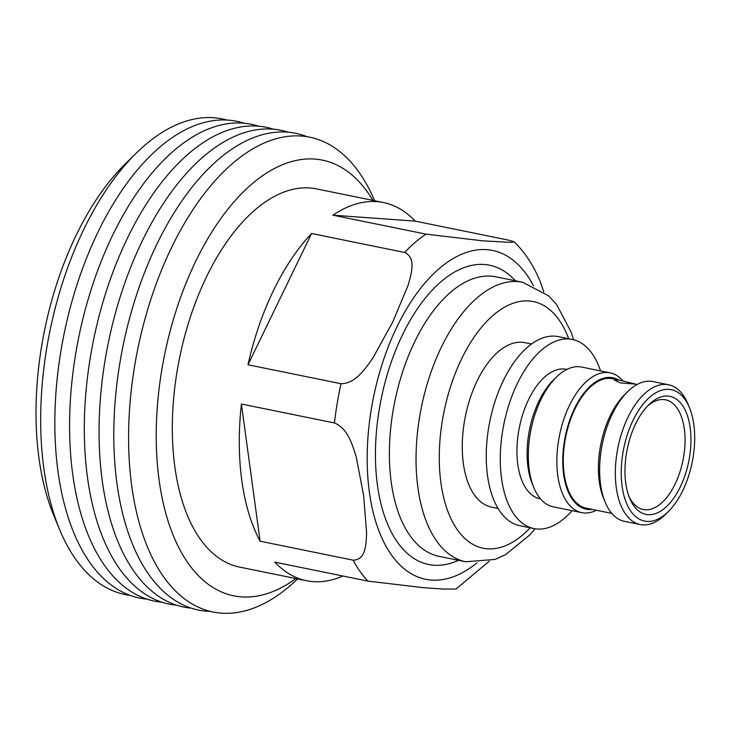 <?xml version="1.0" encoding="UTF-8"?>
<svg xmlns="http://www.w3.org/2000/svg" width="731" height="731" viewBox="0 0 731 731"><rect width="100%" height="100%" fill="white"/><g stroke="black" fill="none" stroke-linecap="round" stroke-linejoin="round"><path stroke-width="1.1" d="M689.434 457.652A60.216 31.36 -78.5 0 1 661.857 510.366A60.216 31.36 -78.5 0 1 629.693 498.314A60.216 31.36 -78.5 0 1 626.494 453.11A60.216 31.36 -78.5 0 1 648.735 404.81A60.216 31.36 -78.5 0 1 681.548 404.17A60.216 31.36 -78.5 0 1 689.434 457.652M628.925 496.349A55.949 29.139 101.5 0 0 643.225 509.48A55.949 29.139 101.5 0 0 683.64 456.765A55.949 29.139 101.5 0 0 665.566 399.83A55.949 29.139 101.5 0 0 647.264 406.317M634.864 383.939L619.34 380.093L614.296 380.111L620.5 382.907L636.189 384.186M618.536 379.928A67.051 34.924 101.5 0 0 564.451 440.939A67.051 34.924 101.5 0 0 592.165 509.397M596.45 510.265A71.309 37.144 -78.5 0 1 581.693 512.623A71.309 37.144 -78.5 0 1 558.658 440.053A71.309 37.144 -78.5 0 1 610.157 372.865A71.309 37.144 -78.5 0 1 622.931 380.942M533.922 487.778L532.36 484.013A67.051 34.924 -78.5 0 1 528.796 433.675A67.051 34.924 -78.5 0 1 553.568 379.901L556.474 377.05A71.309 37.144 101.5 0 0 530.13 434.241A71.309 37.144 101.5 0 0 533.922 487.778A71.309 37.144 101.5 0 0 553.166 506.811L581.693 512.623M610.157 372.865L581.638 367.053A71.309 37.144 101.5 0 0 556.474 377.05M605.222 502.298L603.66 498.533A67.051 34.924 -78.5 0 1 600.096 448.204A67.051 34.924 -78.5 0 1 624.868 394.42L627.783 391.569A71.309 37.144 101.5 0 0 601.439 448.77A71.309 37.144 101.5 0 0 605.222 502.298A71.309 37.144 101.5 0 0 624.475 521.34L640.164 524.529A71.309 37.144 -78.5 0 1 617.128 451.968A71.309 37.144 -78.5 0 1 668.637 384.78A71.309 37.144 -78.5 0 1 687.88 403.814L689.443 407.578A67.051 34.924 101.5 0 0 653.633 394.155A67.051 34.924 101.5 0 0 622.922 452.854A67.051 34.924 101.5 0 0 631.694 512.413A67.051 34.924 101.5 0 0 668.235 511.691A67.051 34.924 101.5 0 0 693.006 457.908A67.051 34.924 101.5 0 0 689.443 407.578M668.637 384.78L652.938 381.582A71.309 37.144 101.5 0 0 627.783 391.569M566.881 369.411L566.333 369.301A66.064 34.403 101.5 0 0 518.617 431.537A66.064 34.403 101.5 0 0 539.953 498.761L540.511 498.871M619.34 380.093L612.679 378.74A66.064 34.403 101.5 0 0 564.962 440.976A66.064 34.403 101.5 0 0 586.308 508.2L611.81 513.4M600.544 370.909A96.483 50.247 101.5 0 0 572.4 339.486L558.365 336.625A96.483 50.247 101.5 0 0 488.683 427.534A96.483 50.247 101.5 0 0 519.851 525.708L533.886 528.568A96.483 50.247 101.5 0 0 572.071 510.667M572.4 339.486A96.483 50.247 101.5 0 0 502.718 430.395A96.483 50.247 101.5 0 0 533.886 528.568M531.538 344.009L524.977 342.675A83.901 43.696 101.5 0 0 464.377 421.714A83.901 43.696 101.5 0 0 491.479 507.086L498.049 508.429M508.209 240.07L514.131 241.769L511.07 242.39L483.136 240.865L425.945 234.13L332.916 215.188A192.966 100.503 -78.5 0 1 383.537 202.551A192.966 100.503 -78.5 0 1 415.181 221.118L508.209 240.07M415.181 221.118L332.916 215.188M543.827 291.852L540.337 281.928C533.84 265.892 525.105 252.506 514.131 241.769M342.894 576.01A192.966 100.503 -78.5 0 1 306.499 580.716A192.966 100.503 -78.5 0 1 274.856 562.148L367.885 581.099L423.706 587.724L443.397 589.049L456.025 589.022L489.286 561.152M241.422 404.024L260.099 541.214A192.966 100.503 -78.5 0 1 241.422 404.024L334.46 422.975C347.682 428.384 352.369 444.329 356.299 457.24L363.645 495.627L366.624 533.146C366.085 545.171 365.537 560.028 353.128 560.165L260.099 541.214M311.589 233.509L247.992 364.769A192.966 100.503 -78.5 0 1 311.589 233.509L404.618 252.46C416.177 257.751 411.608 273.038 408.072 285.401L392.666 322.152L372.883 358.016C364.851 369.52 355.074 383.693 341.021 383.72L247.992 364.769M383.537 202.551L316.56 188.909A192.966 100.503 101.5 0 0 177.194 370.708A192.966 100.503 101.5 0 0 239.521 567.073L306.499 580.716M295.881 578.55A222.334 115.79 -78.5 0 1 161.843 369.603A222.334 115.79 -78.5 0 1 255.466 181.06A222.334 115.79 -78.5 0 1 372.911 200.385M210.327 611.399A243.286 126.71 -78.5 0 1 119.948 362.512A243.286 126.71 -78.5 0 1 307.029 136.697M374.637 200.742A242.281 126.189 101.5 0 0 245.25 153.656A242.281 126.189 101.5 0 0 134.723 365.454A242.281 126.189 101.5 0 0 166.12 580.25A242.281 126.189 101.5 0 0 297.599 578.906M191.248 608.155A243.286 126.71 -78.5 0 1 105.209 359.506A243.286 126.71 -78.5 0 1 288.206 132.21M176.509 605.158A243.286 126.71 -78.5 0 1 90.47 356.509A243.286 126.71 -78.5 0 1 273.467 129.213M161.779 602.152A243.286 126.71 -78.5 0 1 75.732 353.502A243.286 126.71 -78.5 0 1 258.728 126.207M147.041 599.155A243.286 126.71 -78.5 0 1 60.993 350.505A243.286 126.71 -78.5 0 1 243.99 123.21M129.999 595.354A242.719 126.408 -78.5 0 1 59.723 529.783A242.719 126.408 -78.5 0 1 46.83 347.581A242.719 126.408 -78.5 0 1 136.496 152.898A242.719 126.408 -78.5 0 1 226.82 120.039M59.723 529.783L53.783 515.474A226.528 117.974 -78.5 0 1 41.749 345.425A226.528 117.974 -78.5 0 1 125.43 163.735L136.496 152.898M668.235 511.691L665.32 514.542A71.309 37.144 -78.5 0 1 640.164 524.529M458.465 560.302A152.697 79.524 -78.5 0 1 379.298 409.113A152.697 79.524 -78.5 0 1 515.401 280.786M495.993 276.83A142.627 74.279 101.5 0 0 392.986 411.206A142.627 74.279 101.5 0 0 439.057 556.346L465.72 561.773A142.627 74.279 -78.5 0 1 419.649 416.643A142.627 74.279 -78.5 0 1 522.665 282.267L495.993 276.83M568.718 338.736A125.851 65.543 101.5 0 0 501.503 309.039A125.851 65.543 101.5 0 0 442.456 420.133A125.851 65.543 101.5 0 0 459.927 533.182A125.851 65.543 101.5 0 0 530.203 527.819M533.447 285.739A167.792 87.391 101.5 0 0 444.284 264.512A167.792 87.391 101.5 0 0 371.412 408.547A167.792 87.391 101.5 0 0 477.014 562.797M334.46 422.975A192.966 100.503 -78.5 0 1 337.201 403.302A192.966 100.503 -78.5 0 1 341.021 383.72M367.885 581.099A192.966 100.503 -78.5 0 1 353.128 560.165M404.618 252.46A192.966 100.503 -78.5 0 1 425.945 234.13M465.72 561.773L494.997 559.434L505.541 554.655L529.865 534.873L535.083 528.787M522.665 282.267L548.679 295.872L556.51 304.398L571.167 332.121L573.588 339.76"/></g></svg>
